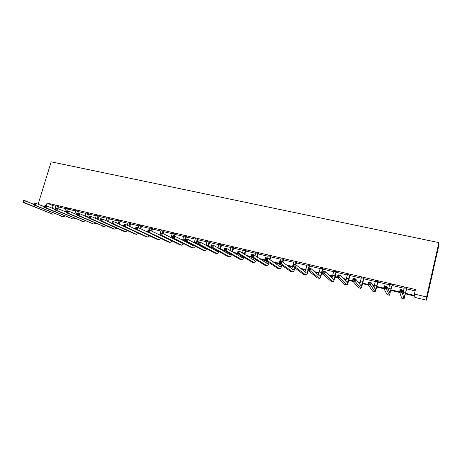 <?xml version="1.0" encoding="UTF-8"?>
<svg xmlns="http://www.w3.org/2000/svg" width="462" height="462" viewBox="0 0 462 462"><rect width="100%" height="100%" fill="white"/><g stroke="black" fill="none" stroke-linecap="round" stroke-linejoin="round"><path stroke-width="0.69" d="M405.486 293.89L414.662 296.073L414.836 297.384L426.484 300.167L438.184 248.348L438.9 242.619L51.166 161.833L38.115 204.256M405.619 293.318L414.581 295.443L414.397 294.057L415.436 289.518L47.043 203.078L53.066 205.665L55.711 206.289M58.339 206.907L65.65 208.628M68.278 209.246L75.716 210.995M78.338 211.613L85.909 213.398M88.531 214.016L96.223 215.823M98.845 216.441L106.676 218.283M109.292 218.901L117.256 220.772M119.872 221.39L127.974 223.296M130.584 223.914L138.831 225.854M141.441 226.467L149.827 228.442M152.431 229.054L160.967 231.064M163.571 231.676L172.251 233.72M174.85 234.332L183.691 236.411M186.284 237.018L195.276 239.137M197.869 239.749L207.022 241.903M209.604 242.51L218.924 244.704M221.5 245.31L230.988 247.54M233.558 248.146L243.22 250.421M245.784 251.022L255.613 253.338M258.171 253.938L268.185 256.295M270.738 256.895L280.931 259.298M283.472 259.898L293.855 262.341M296.39 262.936L306.964 265.425M309.488 266.02L320.258 268.555M322.776 269.144L333.743 271.725M336.255 272.314L347.424 274.948M349.925 275.537L361.307 278.216M363.796 278.8L375.392 281.531M377.87 282.109L389.685 284.892M392.151 285.476L404.192 288.305M406.641 288.883L415.124 290.881M406.872 288.444L404.273 287.832M392.377 285.037L389.772 284.425M378.089 281.676L375.479 281.063M364.016 278.367L361.394 277.749M350.144 275.104L347.511 274.486M336.475 271.893L333.835 271.269M322.996 268.722L320.345 268.099M309.707 265.598L307.051 264.974M296.61 262.52L293.947 261.896M283.691 259.482L281.023 258.853M270.951 256.485L268.278 255.861M258.385 253.534L255.705 252.905M245.998 250.618L243.312 249.988M233.772 247.748L231.081 247.112M221.714 244.912L219.017 244.277M209.812 242.111L207.115 241.482M198.077 239.356L195.374 238.721M186.492 236.631L183.784 235.995M175.058 233.939L172.349 233.304M163.773 231.289L161.065 230.653M152.639 228.673L149.925 228.032M141.643 226.085L138.929 225.45M130.786 223.533L128.072 222.898M120.074 221.015L117.354 220.374M109.494 218.526L106.774 217.885M99.047 216.072L96.321 215.431M88.727 213.646L86.007 213.005M78.54 211.25L75.814 210.608M68.474 208.882L65.748 208.241M58.53 206.549L55.81 205.908M41.47 205.654L44.577 206.387M47.043 203.078L46.217 205.781M414.397 294.057L426.628 296.956L438.9 242.619M399.821 292.544L390.985 290.436M384.003 288.773L376.692 287.035M374.203 286.446L373.4 286.255M368.433 285.071L362.612 283.685M360.112 283.091L358.593 282.727M353.118 281.422L348.735 280.382M346.217 279.781L344.011 279.256M338.04 277.835L335.06 277.125M332.53 276.524L329.643 275.837M323.204 274.301L321.575 273.914M319.034 273.308L315.5 272.47M308.593 270.824L308.281 270.749M305.728 270.143L301.559 269.15M292.613 267.019L287.832 265.881M279.683 263.941L274.301 262.664M266.1 260.712L260.972 259.488M252.362 257.438L247.828 256.358M238.831 254.215L234.881 253.28M225.502 251.045L222.112 250.237M212.364 247.921L209.529 247.245M199.422 244.837L197.118 244.288M186.671 241.799L185.031 241.412M174.099 238.808L173.597 238.687M426.484 300.167L426.628 296.956M147.008 231.832L147.522 231.953M158.824 234.644L159.812 234.875M170.807 237.491L171.148 237.572M196.783 243.665L197.765 243.901M208.524 246.46L210.787 246.997M220.449 249.295L224.012 250.138M233.31 252.35L237.433 253.332M246.356 255.451L251.057 256.572M259.598 258.599L264.893 259.858M273.03 261.792L278.938 263.196M286.665 265.038L292.781 266.487M300.508 268.324L305.896 269.606M314.558 271.668L319.196 272.771M321.725 273.371L322.412 273.533M328.823 275.057L332.686 275.976M335.204 276.576L337.364 277.09M343.306 278.499L346.373 279.233M348.879 279.828L352.558 280.7M358.015 281.999L360.262 282.53M362.757 283.125L367.995 284.373M372.95 285.551L374.353 285.88M376.836 286.475L383.685 288.103M388.12 289.154L388.652 289.281M391.123 289.87L399.63 291.892M53.066 205.665L52.281 208.252M404.233 287.583L403.326 292.065M406.629 288.444L404.579 296.488L402.772 290.084L402.2 292.556L404.071 298.758L406.814 288.19M407.016 288.242L406.687 288.692M401.553 291.493L402.2 292.556L399.618 291.938L400.19 289.478L402.772 290.084L401.784 290.5L400.75 290.257L400.519 291.245L401.553 291.493L401.784 290.5M400.519 291.245L399.618 291.938L401.674 298.163L404.042 298.752L401.674 298.163M400.19 289.478L400.75 290.257M389.726 284.176L388.484 289.928M392.088 285.025L389.945 292.983L386.786 286.307L386.209 288.75L389.443 295.235L392.273 284.777M392.521 284.835L392.192 285.285M385.551 287.693L386.209 288.75L383.674 288.149L384.245 285.707L386.786 286.307L385.782 286.711L384.765 286.475L384.534 287.451L385.551 287.693L385.782 286.711M384.534 287.451L383.674 288.149L387.058 294.64L389.402 295.224M384.245 285.707L384.765 286.475M375.439 280.821L373.995 287.179M377.766 281.658L375.531 289.535L371.055 282.588L370.478 285.014L375.029 291.765C375.467 291.389 376.12 289.414 376.986 285.839L377.945 281.41M378.239 281.479L377.91 281.924M369.802 283.957L370.478 285.014L367.983 284.419L368.561 281.999L371.055 282.588L370.033 282.987L369.034 282.75L368.803 283.72L369.802 283.957L370.033 282.987M368.803 283.72L367.983 284.419L372.667 291.175L374.977 291.753M368.561 281.999L369.034 282.75M361.353 277.512L359.765 284.205M363.646 278.338L361.33 286.134L355.578 278.927L355.001 281.329L360.834 288.352C361.336 287.988 362.029 286.042 362.913 282.496L363.825 278.089M364.16 278.17L363.837 278.615M354.314 280.278L355.001 281.329L352.546 280.746L353.124 278.349L355.578 278.927L354.545 279.319L353.557 279.083L353.326 280.047L354.314 280.278L354.545 279.319M353.326 280.047L352.546 280.746L358.477 287.762L360.764 288.334M353.124 278.349L353.557 279.083M347.476 274.249L345.767 281.144M349.734 275.063L347.332 282.779L340.35 275.329L339.772 277.708L346.841 284.979C347.412 284.644 348.146 282.715 349.035 279.204L349.913 274.821M350.288 274.907L349.971 275.352M339.068 276.663L339.772 277.708L337.352 277.136L337.936 274.757L340.35 275.329L339.299 275.71L338.328 275.479L338.097 276.432L339.068 276.663L339.299 275.71M338.097 276.432L337.352 277.136L344.502 284.401L346.76 284.962M337.936 274.757L338.328 275.479M333.795 271.032L331.982 278.049M336.018 271.841L335.083 275.675C334.482 277.997 333.968 279.267 333.541 279.475L325.363 271.783L324.78 274.145L333.05 281.664C333.691 281.341 334.465 279.441 335.36 275.958L336.197 271.598M336.613 271.696L336.296 272.135M324.058 273.1L324.78 274.145L322.401 273.579L322.984 271.223L325.363 271.783L324.295 272.153L323.342 271.927L323.105 272.875L324.058 273.1L324.295 272.153M323.105 272.875L322.401 273.579L330.728 281.087L332.958 281.641M322.984 271.223L323.342 271.927M320.31 267.868L318.405 274.948M322.505 268.665L321.564 272.464C320.957 274.774 320.42 276.022 319.947 276.218L310.608 268.295L310.025 270.64L319.456 278.39C320.166 278.089 320.974 276.212 321.881 272.759L322.678 268.422M323.134 268.526L322.822 268.965M309.292 269.594L310.025 270.64L307.68 270.079L308.269 267.741L310.608 268.295L308.587 268.439L308.356 269.375L309.292 269.594L309.528 268.659M308.356 269.375L307.68 270.079L317.151 277.818L319.358 278.367M308.269 267.741L308.587 268.439M307.022 264.743L305.024 271.864M309.846 265.407L309.534 265.841L309.176 265.529L308.604 267.821M309.014 267.92L309.534 265.841M307.958 270.305C307.421 272.02 306.947 272.921 306.543 273.013L296.09 264.865L295.501 267.186L306.058 275.167C306.722 274.988 307.478 273.464 308.327 270.605M294.756 266.147L295.501 267.186L293.191 266.638L293.78 264.316L296.09 264.865L294.063 264.997L293.832 265.927L294.756 266.147L294.987 265.217M293.832 265.927L293.191 266.638L303.771 274.595L305.948 275.138M293.78 264.316L294.063 264.997M293.913 261.659L291.834 268.797M296.748 262.329L296.437 262.757L296.044 262.439L295.466 264.714M295.911 264.818L296.437 262.757M294.635 267.723L293.214 269.808L281.791 261.48L281.196 263.785L292.85 271.985C293.503 271.864 294.236 270.547 295.056 268.035M280.44 262.751L281.196 263.785L278.927 263.242L279.516 260.943L281.791 261.48L279.77 261.613L279.533 262.531L280.44 262.751L280.677 261.827M279.533 262.531L278.927 263.242L290.581 271.419L292.729 271.956M279.516 260.943L279.77 261.613M280.994 258.628L280.451 261.163M283.83 259.292L283.518 259.719L283.091 259.396L282.432 261.948M282.865 262.266L283.518 259.719M281.508 265.055L280.18 266.684L267.706 258.154L267.117 260.435L279.828 268.849C280.474 268.774 281.191 267.619 281.987 265.39M279.729 263.808L278.834 265.76M266.349 259.407L267.117 260.435L264.882 259.904L265.471 257.623L267.706 258.154L265.69 258.281L265.454 259.194L266.349 259.407L266.586 258.489M265.454 259.194L264.882 259.904L277.57 268.289L279.701 268.82M265.471 257.623L265.69 258.281M268.249 255.63L267.706 258.148M271.09 256.3L270.784 256.722L270.316 256.393L269.537 259.401M270.004 259.725L270.784 256.722M268.572 262.347L267.331 263.606L253.84 254.874L253.251 257.138L266.99 265.76C267.631 265.714 268.335 264.691 269.109 262.699M266.822 261.186L266.014 262.757M252.466 256.11L253.251 257.138L251.045 256.612L251.64 254.354L253.84 254.874L251.825 254.995L251.588 255.902L252.466 256.11L252.708 255.203M251.588 255.902L251.045 256.612L264.749 265.205L266.851 265.725M251.64 254.354L251.825 254.995M255.682 252.679L255.012 255.63M258.524 253.343L258.218 253.765L257.715 253.43L256.832 256.808M257.34 257.138L258.218 253.765M255.821 259.609L254.654 260.574L240.188 251.646L239.593 253.892L254.331 262.711C254.966 262.687 255.665 261.781 256.422 259.985M254.106 258.529L253.378 259.783M238.796 252.87L239.593 253.892L237.422 253.372L238.017 251.132L240.188 251.646L238.167 251.761L237.93 252.662L238.796 252.87L239.039 251.969M237.93 252.662L237.422 253.372L252.102 262.162L254.181 262.676M238.017 251.132L238.167 251.761M243.283 249.763L242.515 253.084M246.131 250.433L245.83 250.854L245.293 250.508L244.317 254.192M244.86 254.527L245.83 250.854M243.243 256.855L242.157 257.577L226.732 248.464L226.137 250.693L241.845 259.708C242.481 259.702 243.168 258.887 243.913 257.259M241.562 255.85L240.91 256.843M225.335 249.671L226.137 250.693L224.001 250.185L224.596 247.961L226.732 248.464L224.717 248.579L224.48 249.468L225.335 249.671L225.572 248.781M224.48 249.468L224.001 250.185L239.628 259.159L241.684 259.667M224.596 247.961L224.717 248.579M231.058 246.893L230.197 250.508M233.905 247.563L233.605 247.978L233.039 247.626L231.982 251.565M232.553 251.905L233.605 247.978M230.833 254.106L229.833 254.626L213.479 245.328L212.884 247.54L229.527 256.745C230.163 256.751 230.844 256.017 231.578 254.533M229.192 253.164L228.615 253.938M212.07 246.523L212.884 247.54L210.776 247.037L211.377 244.831L213.479 245.328L211.469 245.443L211.226 246.327L212.07 246.523L212.312 245.64M211.226 246.327L210.776 247.037L227.327 256.196L229.36 256.705M211.377 244.831L211.469 245.443M218.994 244.057L218.052 247.932L219.981 248.365L219.814 248.931M221.847 244.727L221.546 245.137L220.946 244.785L219.981 248.365M220.426 249.278L221.546 245.137M218.584 251.363L217.671 251.715L200.421 242.244L199.827 244.433L217.128 253.742L219.415 251.819M216.984 250.473L216.487 251.062M199.001 243.422L199.827 244.433L197.753 243.942L198.348 241.753L200.421 242.244L198.412 242.348L198.169 243.226L199.001 243.422L199.243 242.544M198.169 243.226L197.753 243.942L215.194 253.274L217.204 253.777M198.348 241.753L198.412 242.348M207.092 241.262L206.081 245.351M209.944 241.932L209.65 242.342L209.02 241.978L207.813 246.304M208.46 246.656L209.65 242.342M206.502 248.625L205.677 248.845L187.56 239.201L186.96 241.378L205.134 250.854L207.421 249.116M204.943 247.794L204.527 248.227M186.128 240.367L186.96 241.378L184.916 240.893L185.516 238.715L187.56 239.201L185.551 239.304L185.308 240.176L186.128 240.367L186.365 239.501M185.308 240.176L184.916 240.893L203.222 250.392L205.215 250.889M185.516 238.715L185.551 239.304M195.351 238.502L194.271 242.769M198.204 239.172L197.909 239.582L197.251 239.212L195.98 243.682M196.662 244.046L197.909 239.582M194.566 245.9L193.844 246.009L174.879 236.203L174.278 238.363L193.295 248.007L195.582 246.431M193.058 245.12L192.723 245.426M173.441 237.358L174.278 238.363L172.262 237.884L172.863 235.73L174.879 236.203L172.875 236.301L172.632 237.168L173.441 237.358L173.677 236.492M172.632 237.168L172.262 237.884L191.412 247.551L193.382 248.042M172.863 235.73L172.875 236.301M183.766 235.776L182.617 240.205M186.619 236.452L186.33 236.856L185.637 236.48L184.303 241.072M185.793 238.785L186.33 236.856M182.779 243.191L182.167 243.214L162.387 233.252L161.781 235.389L181.618 245.195L183.911 243.763M160.932 234.39L161.781 235.389L159.794 234.915L160.401 232.779L162.387 233.252L160.378 233.345L160.135 234.199L160.932 234.39L161.174 233.535M160.135 234.199L159.794 234.915L179.764 244.75L181.71 245.235M185.019 241.447L185.164 241.02M160.401 232.779L160.378 233.345M172.332 233.091L171.119 237.647M175.185 233.76L174.896 234.165L174.174 233.784L173.585 235.897M174.365 236.082L174.896 234.165M171.125 240.494L150.069 230.336L149.469 232.461L170.097 242.423L172.39 241.118M148.608 231.468L149.469 232.461L147.511 231.999L148.111 229.874L150.069 230.336L148.065 230.428L147.823 231.277L148.608 231.468L148.851 230.613M147.823 231.277L147.511 231.999L168.266 241.978L170.189 242.463M148.111 229.874L148.065 230.428M161.047 230.44L160.476 232.796M163.9 231.11L163.612 231.508L162.867 231.127L162.278 233.223M163.034 233.576L163.612 231.508M159.575 237.797L137.93 227.466L137.324 229.574L158.726 239.686L161.019 238.496M136.457 228.58L137.324 229.574L135.395 229.117L135.995 227.009L137.93 227.466L135.926 227.558L135.684 228.401L136.457 228.58L136.7 227.737M135.684 228.401L135.395 229.117L156.918 239.252L158.824 239.726M135.995 227.009L135.926 227.558M149.907 227.824L149.336 230.163M152.766 228.494L152.477 228.892L151.703 228.499L151.045 230.815M151.825 231.202L152.477 228.892M124.48 225.739L124.723 224.902L123.96 224.723L123.718 225.56L124.48 225.739L125.352 226.727L123.452 226.276L124.059 224.185L125.959 224.636L125.352 226.727L147.505 236.983L149.803 235.897M135.401 229.083L125.959 224.636L124.723 224.902M123.718 225.56L123.452 226.276L145.721 236.556L147.603 237.023M124.059 224.185L123.96 224.723M138.912 225.237L138.311 227.65M141.77 225.912L141.488 226.305L140.685 225.912L139.957 228.442M140.766 228.829L141.488 226.305M112.67 222.938L112.913 222.107L112.162 221.927L111.92 222.759L112.67 222.938L113.554 223.92L111.677 223.475L112.283 221.402L114.154 221.847L113.554 223.92L136.429 234.321L138.727 233.327M123.487 226.155L114.154 221.847L112.913 222.107M111.92 222.759L111.677 223.475L134.667 233.893L136.533 234.361M112.283 221.402L112.162 221.927M128.055 222.69L127.391 225.312M130.913 223.36L130.63 223.752L129.805 223.354L129.019 226.08M129.851 226.467L130.63 223.752M101.028 220.178L101.27 219.352L100.525 219.173L100.283 219.999L101.911 221.154L100.063 220.715L100.67 218.659L102.518 219.098L101.911 221.154L125.497 231.687L127.801 230.781M111.735 223.279L102.518 219.098L101.27 219.352M100.283 219.999L100.063 220.715L123.758 231.271L125.606 231.728M100.67 218.659L100.525 219.173M117.342 220.172L116.615 222.984M120.195 220.842L119.918 221.229L119.063 220.83L118.226 223.724M119.081 224.122L119.918 221.229M89.056 216.459L88.814 217.279L89.541 217.452L89.784 216.632L89.056 216.459L89.218 215.95L91.043 216.383L90.436 218.428L114.709 229.088L117.007 228.263M100.144 220.443L91.043 216.383L89.784 216.632M89.541 217.452L90.436 218.428L88.612 217.995L112.988 228.678L114.813 229.135M88.612 217.995L88.814 217.279M106.757 217.683L105.977 220.663M109.615 218.353L109.338 218.74L108.46 218.335L107.571 221.385M108.449 221.783L109.338 218.74M77.737 213.779L77.495 214.593L78.217 214.761L78.459 213.952L77.737 213.779L77.928 213.282L79.724 213.704L79.118 215.737L104.054 226.524L106.358 225.768M88.71 217.654L79.724 213.704L78.459 213.952M78.217 214.761L79.118 215.737L77.321 215.309L104.164 226.571M77.321 215.309L77.495 214.593M96.31 215.228L95.478 218.359M99.168 215.898L98.891 216.285L97.99 215.875L97.049 219.063M97.956 219.467L98.891 216.285M66.58 211.134L66.337 211.942L67.048 212.11L67.29 211.307L66.58 211.134L66.788 210.649L68.561 211.065L67.954 213.08L93.532 223.995L95.836 223.302M77.42 214.899L68.561 211.065L67.29 211.307M67.048 212.11L67.954 213.08L66.181 212.659L93.647 224.035M66.181 212.659L66.337 211.942M85.996 212.803L85.112 216.072M88.848 213.473L88.577 213.854L87.653 213.444L86.665 216.759M87.595 217.163L88.577 213.854M55.573 208.529L55.325 209.332L56.029 209.494L56.272 208.697L55.573 208.529L55.798 208.05L57.548 208.46L56.941 210.464L83.148 221.494L85.453 220.865M66.28 212.191L57.548 208.46L56.272 208.697M56.029 209.494L56.941 210.464L55.192 210.048L83.264 221.535M55.192 210.048L55.325 209.332M75.803 210.406L74.873 213.802M78.655 211.082L78.384 211.457L77.443 211.042L76.415 214.466M77.362 214.876L78.384 211.457M44.71 205.96L44.468 206.751L45.161 206.918L45.403 206.121L44.71 205.96L44.958 205.486L46.685 205.896L46.079 207.877L72.892 219.023L75.196 218.451M55.29 209.523L46.685 205.896L45.403 206.121M45.161 206.918L46.079 207.877L44.352 207.467L73.008 219.069M44.352 207.467L44.468 206.751M65.743 208.044L64.772 211.544L66.343 211.908M68.59 208.72L68.324 209.09L67.36 208.668L66.695 210.863M67.781 210.88L68.324 209.09M33.992 203.419L33.749 204.21L34.431 204.371L34.679 203.58L33.992 203.419L34.263 202.957L35.967 203.361L35.36 205.33L62.763 216.586L65.067 216.066M44.444 206.889L35.967 203.361L34.679 203.58M34.431 204.371L35.36 205.33L33.657 204.926L62.884 216.632M33.657 204.926L33.749 204.21M55.798 205.711L54.787 209.309M58.645 206.393L58.385 206.757L57.398 206.329L56.803 208.287M57.831 208.581L58.385 206.757M23.423 200.918L23.175 201.703L23.851 201.859L24.093 201.08L23.423 200.918L23.706 200.462L25.387 200.86L24.781 202.818L52.755 214.177L55.065 213.704M33.738 204.296L25.387 200.86L24.093 201.08M23.851 201.859L24.781 202.818L23.1 202.414L52.882 214.224M23.1 202.414L23.175 201.703M405.711 292.434L403.366 291.88M391.17 288.981L388.854 288.432M389.385 295.201L387.058 294.64M376.836 285.585L374.561 285.042M374.959 291.73L372.667 291.175M362.716 282.23L360.47 281.699M360.741 288.305L358.477 287.762M348.798 278.933L346.587 278.407M346.731 284.938L344.502 284.401M335.083 275.675L332.9 275.156M332.923 281.612L330.728 281.087M321.564 272.464L319.415 271.956M319.317 278.338L317.151 277.818M307.894 269.225L306.115 268.803M305.902 275.109L303.771 274.595M293.41 265.789L293.006 265.69M292.677 271.927L290.581 271.419M279.643 268.792L277.57 268.289M266.788 265.696L264.749 265.205M254.117 262.647L252.102 262.162M241.614 259.638L239.628 259.159M232.074 251.236L230.983 250.976M229.285 256.67L227.327 256.196M217.128 253.742L215.194 253.274M208.05 245.536L206.156 245.085M205.134 250.854L203.222 250.392M196.281 242.741L194.41 242.296M193.295 248.007L191.412 247.551M184.667 239.986L182.819 239.547M181.618 245.195L179.764 244.75M172.482 237.093L171.385 236.833M170.097 242.423L168.266 241.978M158.726 239.686L156.918 239.252M147.505 236.983L145.721 236.556M136.429 234.321L134.667 233.893M125.497 231.687L123.758 231.271M114.709 229.088L112.988 228.678M104.054 226.524L102.356 226.12M93.532 223.995L91.857 223.591M83.148 221.494L81.497 221.096M76.461 214.31L75.56 214.097M72.892 219.023L71.258 218.63M62.763 216.586L61.151 216.199M55.336 209.298L54.834 209.176M52.755 214.177L51.166 213.796"/></g></svg>
